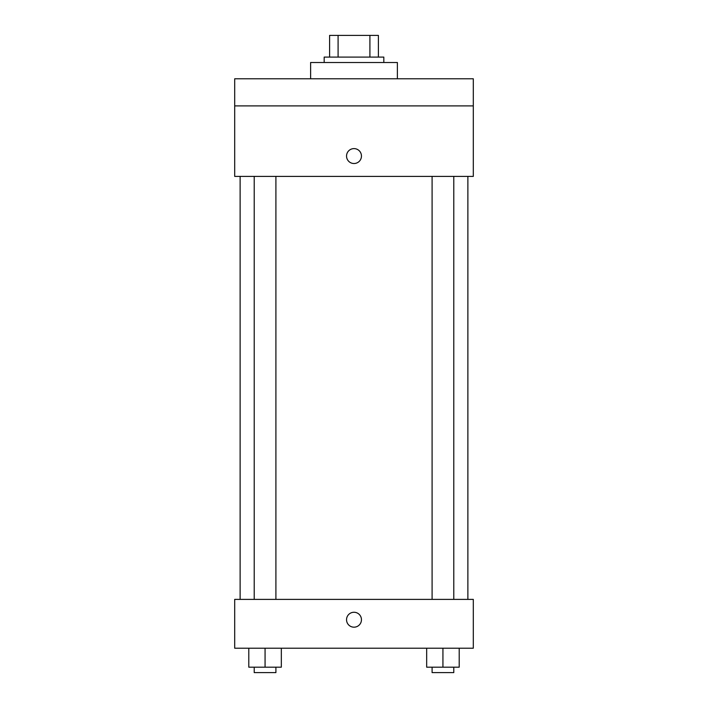 <?xml version="1.0" encoding="UTF-8"?>
<svg xmlns="http://www.w3.org/2000/svg" width="708" height="708" viewBox="0 0 708 708"><rect width="100%" height="100%" fill="white"/><g stroke="black" fill="none" stroke-linecap="round" stroke-linejoin="round"><path stroke-width="1.06" d="M338.088 57.091L338.088 35.4L329.601 35.4L329.601 57.091L329.601 35.4M338.088 35.4L378.399 35.4L378.399 57.091M369.912 57.091L369.912 35.4M324.175 62.516L324.175 57.091L383.825 57.091L383.825 62.516M397.383 78.783L397.383 62.516L310.617 62.516L310.617 78.783M234.693 78.783L473.307 78.783L473.307 105.899L234.693 105.899L234.693 78.783M473.307 105.899L473.307 176.398L234.693 176.398L234.693 105.899M354 163.521A7.461 7.461 0 0 1 347.539 152.335A7.461 7.461 0 0 1 360.461 152.335A7.461 7.461 0 0 1 354 163.521M234.693 599.393L473.307 599.393L473.307 648.201L234.693 648.201L234.693 599.393M354 627.182A7.461 7.461 0 0 1 347.539 615.995A7.461 7.461 0 0 1 360.461 615.995A7.461 7.461 0 0 1 354 627.182M426.667 648.201L426.667 667.175L459.209 667.175L459.209 648.201L459.209 667.175M442.934 667.175L442.934 648.201M453.784 667.175L453.784 672.6L432.092 672.6L432.092 667.175M248.791 648.201L248.791 667.175L281.333 667.175L281.333 648.201L281.333 667.175M265.066 667.175L265.066 648.201M275.908 667.175L275.908 672.6L254.216 672.6L254.216 667.175M467.882 599.393L467.882 176.398M240.118 599.393L240.118 176.398M432.092 176.398L432.092 599.393M453.784 176.398L453.784 599.393M275.908 599.393L275.908 176.398M254.216 599.393L254.216 176.398"/></g></svg>
